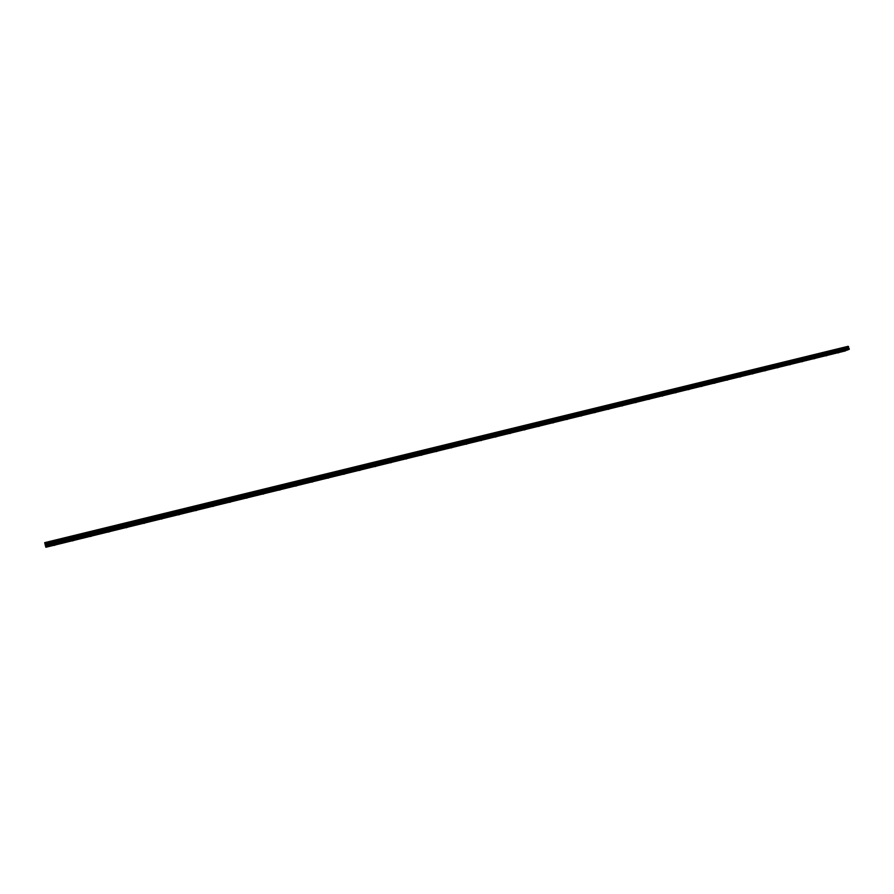 <?xml version="1.0" encoding="UTF-8"?>
<svg xmlns="http://www.w3.org/2000/svg" width="894" height="894" viewBox="0 0 894 894"><rect width="100%" height="100%" fill="white"/><g stroke="black" fill="none" stroke-linecap="round" stroke-linejoin="round"><path stroke-width="1.34" d="M73.353 540.635L72.604 540.926L73.353 540.635M91.456 536.188L90.685 536.489L91.456 536.188M109.381 531.785L108.621 532.086L109.381 531.785M127.16 527.415L126.389 527.717L127.16 527.415M144.772 523.091L144.001 523.392L144.772 523.091M162.239 518.799L161.456 519.112L162.239 518.799M179.538 514.553L178.755 514.855L179.538 514.553M196.702 510.34L195.909 510.642L196.702 510.34M213.711 506.16L212.917 506.473L213.711 506.16M230.563 502.015L229.769 502.327L230.563 502.015M247.28 497.913L246.476 498.226L247.28 497.913M263.853 493.846L263.048 494.158L263.853 493.846M280.28 489.811L279.464 490.124L280.28 489.811M296.562 485.811L295.758 486.124L296.562 485.811M312.721 481.844L311.905 482.157L312.721 481.844M328.735 477.91L327.908 478.223L328.735 477.91M344.615 474.01L343.788 474.323L344.615 474.01M360.36 470.143L359.533 470.456L360.36 470.143M375.972 466.299L375.134 466.623L375.972 466.299M391.46 462.5L390.622 462.824L391.46 462.5M406.815 458.723L405.977 459.047L406.815 458.723M422.046 454.99L421.197 455.314L422.046 454.99M437.155 451.28L436.306 451.604L437.155 451.28M452.14 447.592L451.28 447.928L452.14 447.592M467.003 443.949L466.143 444.273L467.003 443.949M481.743 440.329L480.871 440.653L481.743 440.329M55.104 545.116L54.344 545.418L55.104 545.116M73.286 539.842L72.515 540.132L73.286 539.842M91.479 535.372L90.719 535.674L91.479 535.372M109.515 530.947L108.744 531.248L109.515 530.947M127.384 526.555L126.613 526.868L127.384 526.555M145.096 522.208L144.325 522.521L145.096 522.208M162.652 517.905L161.87 518.207L162.652 517.905M180.063 513.637L179.269 513.938L180.063 513.637M197.306 509.401L196.512 509.714L197.306 509.401M214.404 505.199L213.61 505.512L214.404 505.199M231.356 501.042L230.551 501.355L231.356 501.042M248.152 496.919L247.347 497.232L248.152 496.919M264.814 492.829L264.009 493.142L264.814 492.829M281.331 488.783L280.515 489.096L281.331 488.783M297.702 484.76L296.886 485.073L297.702 484.76M313.928 480.782L313.112 481.095L313.928 480.782M330.031 476.826L329.204 477.15L330.031 476.826M345.989 472.915L345.151 473.228L345.989 472.915M361.813 469.026L360.975 469.35L361.813 469.026M377.503 465.171L376.665 465.495L377.503 465.171M393.058 461.36L392.22 461.684L393.058 461.36M408.491 457.572L407.642 457.896L408.491 457.572M423.801 453.817L422.94 454.141L423.801 453.817M438.976 450.084L438.116 450.42L438.976 450.084M454.029 446.397L453.169 446.721L454.029 446.397M468.959 442.731L468.087 443.055L468.959 442.731M483.766 439.099L482.894 439.423L483.766 439.099M54.914 544.345L55.719 544.211L54.914 544.345M496.36 436.73L495.488 437.065L496.36 436.73M510.865 433.165L509.993 433.501L510.865 433.165M525.259 429.634L524.376 429.969L525.259 429.634M539.529 426.136L538.646 426.46L539.529 426.136M553.688 422.65L552.805 422.985L553.688 422.65M567.735 419.197L566.841 419.543L567.735 419.197M581.67 415.777L580.776 416.112L581.67 415.777M595.505 412.38L594.599 412.715L595.505 412.38M609.227 409.016L608.311 409.351L609.227 409.016M622.839 405.664L621.922 406.01L622.839 405.664M636.338 402.356L635.433 402.691L636.338 402.356M649.748 399.059L648.832 399.406L649.748 399.059M663.046 395.796L662.119 396.131L663.046 395.796M676.244 392.555L675.316 392.891L676.244 392.555M689.341 389.337L688.414 389.683L689.341 389.337M702.338 386.141L701.399 386.487L702.338 386.141M715.245 382.967L714.295 383.325L715.245 382.967M728.04 379.827L727.101 380.173L728.04 379.827M740.746 376.709L739.796 377.056L740.746 376.709M753.351 373.614L752.402 373.96L753.351 373.614M765.867 370.529L764.918 370.887L765.867 370.529M778.294 367.479L777.333 367.836L778.294 367.479M790.631 364.45L789.659 364.808L790.631 364.45M802.868 361.444L801.896 361.802L802.868 361.444M815.015 358.46L814.043 358.818L815.015 358.46M827.073 355.499L826.101 355.857L827.073 355.499M839.053 352.56L838.069 352.918L839.053 352.56M498.461 435.49L497.578 435.825L498.461 435.49M513.022 431.914L512.15 432.249L513.022 431.914M527.482 428.371L526.588 428.707L527.482 428.371M541.82 424.851L540.926 425.186L541.82 424.851M556.034 421.365L555.14 421.7L556.034 421.365M570.148 417.9L569.243 418.236L570.148 417.9M584.14 414.458L583.246 414.805L584.14 414.458M598.03 411.05L597.125 411.396L598.03 411.05M611.809 407.675L610.893 408.01L611.809 407.675M625.476 404.311L624.56 404.658L625.476 404.311M639.042 400.993L638.126 401.328L639.042 400.993M652.497 397.685L651.581 398.031L652.497 397.685M665.851 394.41L664.924 394.757L665.851 394.41M679.105 391.159L678.177 391.505L679.105 391.159M692.258 387.929L691.319 388.275L692.258 387.929M705.31 384.722L704.36 385.079L705.31 384.722M718.251 381.548L717.312 381.894L718.251 381.548M731.102 378.397L730.152 378.743L731.102 378.397M743.864 375.268L742.903 375.614L743.864 375.268M756.525 372.161L755.564 372.507L756.525 372.161M769.086 369.077L768.125 369.423L769.086 369.077M781.557 366.015L780.585 366.372L781.557 366.015M793.928 362.975L792.956 363.333L793.928 362.975M806.209 359.958L805.237 360.316L806.209 359.958M818.412 356.963L817.429 357.321L818.412 356.963M830.515 354.002L829.531 354.359L830.515 354.002M842.528 351.051L841.545 351.409L842.528 351.051M846.439 350.325L45.762 546.882M45.628 546.446L44.7 542.658L848.138 346.302L849.266 349.252L847.266 350.113L490.426 437.725L849.266 349.252M45.873 547.262L489.342 438.351L45.829 547.072M845.556 350.705L489.342 438.351M845.523 350.873L489.398 438.339M45.382 545.452L491.354 436.138L491.555 436.842L45.572 546.256M849.099 348.448L491.354 436.138M45.292 545.083L848.618 348.247M45.102 544.312L848.44 347.643M849.3 349.085L491.611 436.831L491.409 436.127M848.205 346.358L44.722 542.747M491.577 436.875L491.365 436.116M45.013 543.943L848.507 347.308M848.473 346.581L44.801 543.071M44.912 543.541L848.585 346.95M848.54 346.637L44.823 543.161M44.89 543.429L848.607 346.85"/></g></svg>
